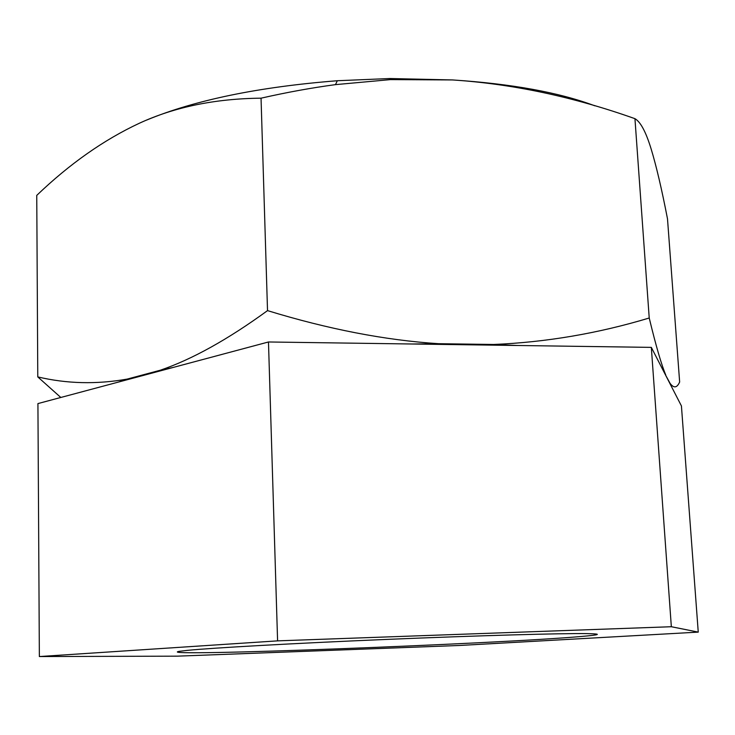 <?xml version="1.0" encoding="UTF-8"?>
<svg xmlns="http://www.w3.org/2000/svg" width="735" height="735" viewBox="0 0 735 735"><rect width="100%" height="100%" fill="white"/><g stroke="black" fill="none" stroke-linecap="round" stroke-linejoin="round"><path stroke-width="1.1" d="M178.982 651.375L187.223 650.383C212.176 647.893 294.671 643.263 387.088 639.395C479.514 635.518 562.1 633.23 587.173 633.616C602.314 633.901 600.495 634.838 581.725 636.446C499.387 643.768 150.51 657.081 178.982 651.375M277.591 640.865L671.34 626.725L698.25 632.118L459.421 645.477L177.447 656.153L39.359 656.548L277.591 640.865L268.477 341.977L651.329 347.379L681.428 405.95L698.25 632.118M671.34 626.725L651.329 347.379M39.359 656.548L37.926 403.588L268.477 341.977M594.845 105.812C559.133 92.445 511.698 83.818 452.53 79.94L389.917 78.526L337.337 80.731C258.417 86.96 194.784 100.098 146.44 120.154M665.239 374.455L670.035 383.293C673.802 388.42 676.999 387.997 679.645 382.016L667.499 218.846C661.776 189.235 656.291 165.853 651.054 148.7C645.89 131.859 640.516 121.854 634.948 118.675C573.392 96.809 512.589 83.9 452.53 79.94L390.551 79.6L335.463 84.635C311.713 87.805 286.907 92.316 261.044 98.178C215.079 98.655 174.48 107.025 139.227 123.305C103.69 139.916 69.531 163.951 36.75 195.381L37.779 376.908C66.747 383.771 96.551 384.506 127.183 379.095L160.221 370.247L173.23 367.436M160.221 370.247C192.101 359.369 227.868 339.496 267.522 310.62C328.223 329.207 385.213 340.231 438.473 343.695L493.654 344.476L517.22 345.487M493.654 344.476C546.114 342.271 597.968 333.451 649.226 318.007C655.923 345.772 661.426 364.735 665.735 374.914M670.035 383.293L670.026 383.762M267.522 310.62L261.044 98.178M649.226 318.007L634.948 118.675M118.188 382.145L127.183 379.095M412.252 344.008L438.473 343.695M60.812 397.479L37.779 376.908M337.337 80.731L335.463 84.635M389.917 78.526L390.551 79.6"/></g></svg>
